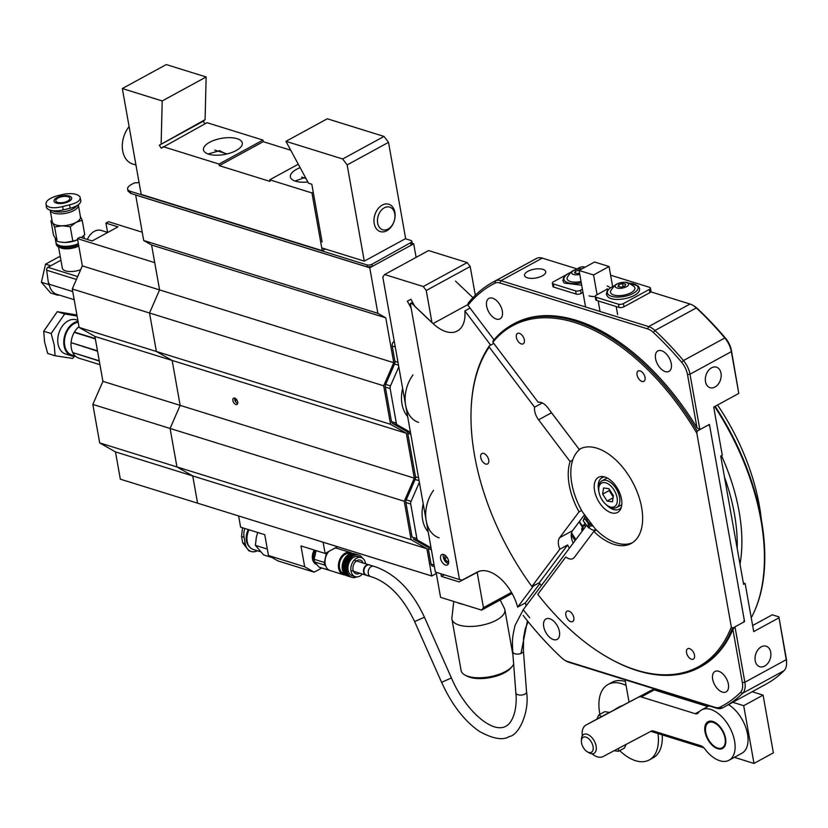 <?xml version="1.0" encoding="UTF-8"?>
<svg xmlns="http://www.w3.org/2000/svg" width="828" height="828" viewBox="0 0 828 828"><rect width="100%" height="100%" fill="white"/><g stroke="black" fill="none" stroke-linecap="round" stroke-linejoin="round"><path stroke-width="1.24" d="M457.346 602.567A21.114 8.787 -10.1 0 0 459.757 603.55A21.114 8.787 -10.1 0 0 462.717 604.233M500.184 599.979L504.438 608.466A26.869 11.188 169.9 0 1 504.873 609.781A26.869 11.188 169.9 0 1 489.058 623.308A26.869 11.188 169.9 0 1 459.033 625.057A26.869 11.188 169.9 0 1 451.964 619.199A26.869 11.188 169.9 0 1 451.922 617.812L453.775 601.459M451.964 619.199L461.103 670.514A26.869 11.188 -10.1 0 0 464.943 675.037A26.869 11.188 -10.1 0 0 468.172 676.372A26.869 11.188 -10.1 0 0 511.973 666.654A26.869 11.188 -10.1 0 0 513.65 664.035M511.973 666.654L510.638 668.206A25.078 10.443 169.9 0 1 469.755 677.273A25.078 10.443 169.9 0 1 466.733 676.021L464.943 675.037M445.505 565.058A5.91 3.364 -118.6 0 0 447.399 564.955A5.91 3.364 -118.6 0 0 448.165 559.573A5.91 3.364 -118.6 0 0 443.622 554.47A5.91 3.364 -118.6 0 0 441.738 554.574A5.91 3.364 -118.6 0 0 440.972 559.956A5.91 3.364 -118.6 0 0 445.505 565.058M467.209 262.579L428.583 250.563L384.637 274.534L382.795 276.987L435.352 572.044L459.488 579.548L411.164 308.223L407.366 301.185L410.967 299.281L414.766 306.319L431.968 322.63L426.244 290.504L423.263 286.54L467.209 262.579L470.19 266.533L426.244 290.504M384.637 274.534L423.263 286.54M470.19 266.533L475.313 295.265M337.482 546.697L325.114 553.435L300.968 545.931L304.683 566.776L314.154 572.169L277.939 560.908L268.469 555.516L304.683 566.776M268.469 555.516L264.753 534.671L240.617 527.167L238.619 515.937L323.106 542.216L325.114 553.435M321.813 567.987L314.154 572.169M115.475 451.902L120.329 479.164L197.581 503.186L192.727 475.924L115.475 451.902L99.691 442.918L92.84 404.426L102.91 381.346L94.909 336.447L79.126 327.453L72.274 288.972L82.334 265.881L77.48 238.63L80.068 237.212L92.136 240.969L117.99 226.872L105.922 223.115L107.568 232.389M426.886 548.736L411.102 539.742L176.944 466.93L192.727 475.924L197.581 503.186L431.74 575.988L426.886 548.736L192.727 475.924L176.944 466.93L99.691 442.918M411.102 539.742L404.25 501.261L170.082 428.449L176.944 466.93L170.082 428.449L92.84 404.426M404.25 501.261L414.321 478.17L180.152 405.368L170.082 428.449L180.152 405.368L102.91 381.346M414.321 478.17L406.32 433.272L172.162 360.459L180.152 405.368L172.162 360.459L94.909 336.447M406.32 433.272L390.537 424.288L156.378 351.476L172.162 360.459L156.378 351.476L79.126 327.453M390.537 424.288L383.685 385.807L149.516 312.994L156.378 351.476L149.516 312.994L72.274 288.972M383.685 385.807L393.755 362.716L159.587 289.904L149.516 312.994L159.587 289.904L82.334 265.881M393.755 362.716L385.755 317.817L151.586 245.005L159.587 289.904L154.732 262.642L77.48 238.63M105.922 223.115L108.499 221.707L142.219 232.192M78.194 322.247A17.015 12.058 107.3 0 0 64.719 345.493A17.015 12.058 107.3 0 0 71.943 355.046L75.4 356.123M77.853 320.301L76.279 319.815A17.916 12.689 107.3 0 0 62.566 325.818A17.916 12.689 107.3 0 0 58.043 343.972A17.916 12.689 107.3 0 0 65.64 354.032L71.684 355.905A17.916 12.689 107.3 0 0 75.545 356.247M78.049 321.399A17.916 12.689 107.3 0 0 64.077 345.845A17.916 12.689 107.3 0 0 71.684 355.905M74.582 356.319L72.595 358.421L55.103 355.771L54.244 345.007L51.15 333.549L64.677 313.978L77.087 316.017M76.911 314.992L57.267 311.67L43.729 331.241L44.588 342.005L47.693 353.463L55.103 355.771M51.15 333.549L43.729 331.241M64.677 313.978L57.267 311.67M97.466 350.834L71.084 342.626A17.916 12.689 107.3 0 1 74.241 332.37L95.355 338.931M71.518 342.761L97.538 351.207M71.053 342.978A17.916 12.689 107.3 0 0 72.76 352.583L99.246 360.811M73.019 352.656L99.288 361.049M72.895 352.842A17.916 12.689 107.3 0 0 78.836 358.131L99.94 364.693M78.981 326.646A17.916 12.689 107.3 0 0 74.416 332.069L74.686 332.514M95.282 338.559L74.416 332.069M428.2 531.907A30.45 21.58 -72.7 0 1 423.211 503.91M439.14 537.827A30.45 21.58 -72.7 0 1 433.561 490.331M407.635 416.443A30.45 21.58 -72.7 0 1 402.646 388.446M418.575 422.373A30.45 21.58 -72.7 0 1 412.996 374.877M235.876 404.509A3.581 2.039 -118.6 0 0 237.015 404.447A3.581 2.039 -118.6 0 0 237.481 401.187A3.581 2.039 -118.6 0 0 234.728 398.092A3.581 2.039 -118.6 0 0 233.589 398.154A3.581 2.039 -118.6 0 0 233.123 401.425A3.581 2.039 -118.6 0 0 235.876 404.509M237.688 403.526A3.581 2.039 61.4 0 1 237.677 403.526A3.581 2.039 61.4 0 1 234.728 398.092M385.755 317.817L377.868 313.326L143.699 240.513L135.657 194.932M151.586 245.005L143.699 240.513M315.872 539.98L431.74 576.009L436.325 573.514L431.74 575.988M237.253 400.638L234.759 399.862M416.111 257.363L413.7 243.815L412.209 243.349M377.868 313.326L369.754 267.786L135.585 194.973M369.754 267.786L413.7 243.815M257.332 550.755A13.972 9.905 -72.7 0 1 251.153 551.489L248.917 550.796L242.687 542.857L241.538 536.44L242.511 527.757M241.538 536.44L244.074 537.227A13.972 9.905 -72.7 0 1 244.809 528.471M244.074 537.227L245.223 543.644L242.687 542.857M251.153 551.489A13.972 9.905 -72.7 0 1 245.223 543.644M260.282 551.676L253.275 549.492A14.335 10.153 -72.7 0 1 250.025 547.443A14.335 10.153 -72.7 0 1 249.042 529.785M266.212 548.736L255.386 545.362L256.369 537.051L257.736 532.487M248.286 529.547A13.683 9.698 107.3 0 0 249.166 546.542L250.025 547.443M272.029 557.544L263.646 554.936L255.386 545.362M440.931 573.783L441.396 576.402L459.116 581.908L477.166 572.376L483.448 607.659L511.476 592.372M444.284 574.829L441.396 576.402M479.195 571.268L477.166 572.376M472.467 574.632L459.116 581.908M512.108 593.479L481.606 610.112L440.568 597.35L436.097 572.283M481.606 610.112L483.448 607.659M434.389 566.642L432.558 566.073A3.581 2.536 -72.7 0 1 431.036 564.065L434.1 565.017M431.367 549.668L428.304 548.716L431.036 564.065M419.372 482.331L411.071 501.344A3.581 2.536 107.3 0 0 410.719 504.024L416.877 538.573A3.581 2.536 107.3 0 0 418.036 540.425L431.036 547.825M418.036 540.425L413.203 538.924L427.144 546.863L431.077 548.084M410.719 504.024L405.896 502.524L412.044 537.072L416.877 538.573M405.896 502.524A3.581 2.536 -72.7 0 1 406.248 499.843L411.071 501.344M419.082 480.685L415.138 479.464L406.248 499.843M415.138 479.464A3.581 2.536 107.3 0 0 415.49 476.783L418.554 477.735M410.802 434.214L407.738 433.261L415.49 476.783M407.738 433.261A3.581 2.536 107.3 0 0 406.579 431.398L410.512 432.63M398.806 366.866L390.505 385.889A3.581 2.536 107.3 0 0 390.154 388.57L396.312 423.118A3.581 2.536 107.3 0 0 397.471 424.971L410.471 432.371M397.471 424.971L392.638 423.47L406.579 431.398M392.638 423.47A3.581 2.536 -72.7 0 1 391.478 421.618L396.312 423.118M390.154 388.57L385.33 387.069L391.478 421.618M385.33 387.069A3.581 2.536 -72.7 0 1 385.682 384.389L390.505 385.889M398.516 365.231L394.573 364.009L385.682 384.389M394.573 364.009A3.581 2.536 107.3 0 0 394.925 361.329L397.989 362.281M395.256 346.932L392.193 345.98L394.925 361.329M392.193 345.98A3.581 2.536 -72.7 0 1 394.2 341.364L394.263 341.374M319.422 567.242A11.644 8.249 -72.7 0 1 319.246 567.19A11.644 8.249 -72.7 0 1 319.08 567.139L329.151 570.161M325.901 566.404L324.804 565.12L314.609 561.953L319.08 567.139M314.609 561.953A11.644 8.249 -72.7 0 1 314.133 559.273L324.328 562.45L326.325 553.746A11.644 8.249 -72.7 0 1 327.257 552.266M316.13 550.568L314.133 559.273M345.535 575.015A11.644 8.249 -72.7 0 1 343.558 574.746A11.644 8.249 -72.7 0 1 338.455 564.748A11.644 8.249 -72.7 0 1 345.162 553.207A11.644 8.249 -72.7 0 1 350.472 552.514A11.644 8.249 -72.7 0 1 352.242 553.414M343.558 574.746L330.165 570.585A11.644 8.249 -72.7 0 1 325.052 562.647A11.644 8.249 -72.7 0 1 328.871 551.386M344.313 573.866L344.003 573.763A10.567 7.493 -72.7 0 1 339.366 564.686A10.567 7.493 -72.7 0 1 345.452 554.211A10.567 7.493 -72.7 0 1 350.275 553.58L350.596 553.673M348.878 576.391A11.644 8.249 -72.7 0 1 348.516 576.288A11.644 8.249 -72.7 0 1 343.403 566.29A11.644 8.249 -72.7 0 1 350.109 554.75A11.644 8.249 -72.7 0 1 355.429 554.056A11.644 8.249 -72.7 0 1 355.781 554.18M348.516 576.288L347.305 575.915A11.644 8.249 -72.7 0 1 342.202 565.917A11.644 8.249 -72.7 0 1 348.909 554.377A11.644 8.249 -72.7 0 1 354.218 553.673L355.429 554.056M346.528 574.787A11.281 8.001 -72.7 0 1 343.879 564.624A11.281 8.001 -72.7 0 1 350.172 555.07A11.281 8.001 -72.7 0 1 352.935 554.17M350.327 576.847A11.644 8.249 -72.7 0 1 349.965 576.743A11.644 8.249 -72.7 0 1 344.852 566.745A11.644 8.249 -72.7 0 1 351.558 555.195A11.644 8.249 -72.7 0 1 356.878 554.501A11.644 8.249 -72.7 0 1 357.23 554.625M349.602 576.619A11.644 8.249 -72.7 0 1 349.24 576.516A11.644 8.249 -72.7 0 1 344.127 566.518A11.644 8.249 -72.7 0 1 350.834 554.977A11.644 8.249 -72.7 0 1 356.154 554.274A11.644 8.249 -72.7 0 1 356.506 554.398M347.977 575.232A11.281 8.001 -72.7 0 1 345.328 565.069A11.281 8.001 -72.7 0 1 351.621 555.516A11.281 8.001 -72.7 0 1 354.384 554.625M356.64 576.93A11.644 8.249 -72.7 0 1 351.89 577.344A11.644 8.249 -72.7 0 1 346.787 567.346A11.644 8.249 -72.7 0 1 353.494 555.795A11.644 8.249 -72.7 0 1 358.803 555.102A11.644 8.249 -72.7 0 1 362.478 558.134M351.89 577.344L350.689 576.971A11.644 8.249 -72.7 0 1 345.576 566.973A11.644 8.249 -72.7 0 1 352.283 555.422A11.644 8.249 -72.7 0 1 357.603 554.729L358.803 555.102M362.385 574.032A10.029 7.11 -72.7 0 1 359.849 576.102A10.029 7.11 -72.7 0 1 355.264 576.702A10.029 7.11 -72.7 0 1 350.865 568.091A10.029 7.11 -72.7 0 1 356.651 558.144A10.029 7.11 -72.7 0 1 361.225 557.544A10.029 7.11 -72.7 0 1 365.572 563.775M355.264 576.702L352.366 575.802A10.029 7.11 -72.7 0 1 347.967 567.19A10.029 7.11 -72.7 0 1 353.753 557.244A10.029 7.11 -72.7 0 1 358.327 556.644L361.225 557.544M329.803 570.461A11.644 8.249 -72.7 0 1 329.44 570.357A11.644 8.249 -72.7 0 1 329.275 570.306M324.804 565.12A11.644 8.249 -72.7 0 1 324.328 562.45M334.916 548.095A11.644 8.249 -72.7 0 1 337.079 548.353L350.472 552.514M335.402 547.825L336.551 548.208A11.644 8.249 -72.7 0 0 335.278 547.898M326.325 553.746L325.197 553.394M315.892 563.713A9.853 6.986 -72.7 0 1 315.489 550.444M316.524 564.468A9.853 6.986 -72.7 0 1 314.278 550.071M107.764 232.451L101.295 230.432A15.225 10.795 107.3 0 0 88.731 236.839A15.225 10.795 107.3 0 0 87.333 239.468M447.068 557.389L444.708 558.683L447.224 561.798L448.631 561.612M444.998 555.184L444.708 558.683M448.559 561.063L447.224 561.798M443.466 554.429A5.734 3.271 -118.6 0 0 444.284 559.914A5.734 3.271 -118.6 0 0 448.455 563.578M300.14 167.66A19.706 8.208 -10.1 0 0 290.39 176.913A19.706 8.208 -10.1 0 0 295.565 181.208A19.706 8.208 -10.1 0 0 307.892 182.005M305.397 177.399L295.027 181.032M208.666 154.184A19.706 8.208 -10.1 0 0 230.681 152.901A19.706 8.208 -10.1 0 0 242.283 142.975A19.706 8.208 -10.1 0 0 237.098 138.68A19.706 8.208 -10.1 0 0 215.083 139.963A19.706 8.208 -10.1 0 0 203.481 149.889A19.706 8.208 -10.1 0 0 208.666 154.184M224.409 153.108L219.586 150.675L208.118 154.008M203.274 121.24L159.328 145.21L161.253 148.212L207 122.679L262.962 140.077L263.242 141.681L219.296 165.652L269.99 181.415L269.711 179.811L311.949 192.945L322.237 250.677L141.184 194.373L122.327 88.544L166.273 64.574L206.151 76.973L205.085 119.677L203.274 121.24L204.93 123.817M263.242 141.681L290.742 150.23M298.287 164.223L269.711 179.811M262.962 140.077L219.016 164.047L219.296 165.652M163.054 146.649L219.016 164.047M205.085 119.677L159.328 145.21M206.151 76.973L162.205 100.944L161.139 143.648M122.327 88.544L162.205 100.944M313.243 192.241L311.949 192.945M325.3 249.011L322.237 250.677M342.668 158.976L384.026 136.423L327.298 118.777L285.939 141.34L342.668 158.976L347.149 164.917L364.279 261.13L321.74 247.903M322.102 241.952L311.814 184.22L308.534 183.205L285.939 141.34M384.026 136.423L388.508 142.354L405.648 238.567L364.279 261.13M388.508 142.354L347.149 164.917M135.947 165L132.573 163.954A23.287 16.498 -72.7 0 1 122.689 150.872A23.287 16.498 -72.7 0 1 129.106 126.591M377.651 223.094A11.861 8.404 -72.7 0 1 384.316 207.818A11.861 8.404 -72.7 0 1 394.759 213.759A11.861 8.404 -72.7 0 1 388.094 229.046A11.861 8.404 -72.7 0 1 377.651 223.094M374.204 223.55A14.335 10.153 -72.7 0 1 377.816 209.029A14.335 10.153 -72.7 0 1 388.798 204.226A14.335 10.153 -72.7 0 1 394.884 212.268A14.335 10.153 -72.7 0 1 391.261 226.789A14.335 10.153 -72.7 0 1 380.29 231.592A14.335 10.153 -72.7 0 1 374.204 223.55M549.73 618.733A11.644 6.634 61.4 0 1 558.662 628.773A11.644 6.634 61.4 0 1 557.161 639.371A11.644 6.634 61.4 0 1 553.435 639.578A11.644 6.634 61.4 0 1 544.503 629.539A11.644 6.634 61.4 0 1 546.004 618.93A11.644 6.634 61.4 0 1 549.73 618.733M721.012 373.211A10.743 7.618 107.3 0 0 716.448 367.177A10.743 7.618 107.3 0 0 708.219 370.778A10.743 7.618 107.3 0 0 705.508 381.667A10.743 7.618 107.3 0 0 710.062 387.701A10.743 7.618 107.3 0 0 718.3 384.109A10.743 7.618 107.3 0 0 721.012 373.211M770.713 652.236A10.743 7.618 107.3 0 0 766.148 646.202A10.743 7.618 107.3 0 0 757.92 649.804A10.743 7.618 107.3 0 0 755.208 660.692A10.743 7.618 107.3 0 0 759.773 666.726A10.743 7.618 107.3 0 0 768.001 663.125A10.743 7.618 107.3 0 0 770.713 652.236M541.336 585.603A195.263 111.252 61.4 0 1 539.245 582.777L533.553 585.872L517.624 607.11A35.832 20.41 -118.6 0 0 488.655 571.506A35.832 20.41 -118.6 0 0 477.352 572.055L461.972 580.169L459.468 579.393L410.336 303.576L412.623 302.334M661.572 350.741A11.644 6.634 61.4 0 1 670.504 360.78A11.644 6.634 61.4 0 1 669.003 371.379A11.644 6.634 61.4 0 1 665.277 371.586A11.644 6.634 61.4 0 1 656.345 361.546A11.644 6.634 61.4 0 1 657.846 350.937A11.644 6.634 61.4 0 1 661.572 350.741M492.629 298.204A11.644 6.634 61.4 0 1 501.571 308.254A11.644 6.634 61.4 0 1 500.06 318.852A11.644 6.634 61.4 0 1 496.345 319.049A11.644 6.634 61.4 0 1 487.402 309.01A11.644 6.634 61.4 0 1 488.913 298.411A11.644 6.634 61.4 0 1 492.629 298.204M527.374 277.815A10.743 4.471 -10.1 0 0 539.39 277.111A10.743 4.471 -10.1 0 0 545.714 271.698A10.743 4.471 -10.1 0 0 542.889 269.359A10.743 4.471 -10.1 0 0 530.883 270.052A10.743 4.471 -10.1 0 0 524.548 275.465A10.743 4.471 -10.1 0 0 527.374 277.815M718.663 671.26A11.644 6.634 61.4 0 1 727.605 681.299A11.644 6.634 61.4 0 1 726.094 691.908A11.644 6.634 61.4 0 1 722.378 692.105A11.644 6.634 61.4 0 1 713.436 682.065A11.644 6.634 61.4 0 1 714.947 671.456A11.644 6.634 61.4 0 1 718.663 671.26M738.793 393.424L731.352 351.652A17.916 10.205 -118.6 0 0 724.81 337.979A241.838 137.779 -118.6 0 0 696.296 307.923A17.916 10.205 -118.6 0 0 692.912 305.346L694.195 306.122A16.125 9.18 61.4 0 1 697.248 308.44A240.048 136.765 61.4 0 1 725.556 338.269A16.125 9.18 61.4 0 1 731.445 350.575L738.793 393.424L713.715 407.097L722.285 455.203L720.733 456.052L743.585 584.34L745.138 583.492L743.337 582.933M523.172 615.432A240.048 136.765 -118.6 0 0 561.705 657.908A16.125 9.18 -118.6 0 0 564.758 660.226A16.125 9.18 -118.6 0 0 567.356 661.417L715.061 707.34A16.125 9.18 -118.6 0 0 720.049 707.153A240.048 136.765 -118.6 0 0 740.429 692.456A16.125 9.18 -118.6 0 0 742.364 682.582L732.904 629.466L734.995 626.837L744.558 621.621L709.43 424.412L699.867 429.628L696.959 427.652L687.499 374.546A16.125 9.18 -118.6 0 0 681.61 362.24A240.048 136.765 -118.6 0 0 653.302 332.401A16.125 9.18 -118.6 0 0 647.651 328.902L499.946 282.969A16.125 9.18 -118.6 0 0 494.958 283.166A240.048 136.765 -118.6 0 0 467.923 305.263L468.162 303.162A241.838 137.779 61.4 0 1 493.012 282.131A241.838 137.779 61.4 0 1 495.403 280.878A17.916 10.205 61.4 0 1 500.95 280.661L648.655 326.594A17.916 10.205 61.4 0 1 654.938 330.486A241.838 137.779 61.4 0 1 683.452 360.542A17.916 10.205 61.4 0 1 689.993 374.215L699.867 429.628M517.624 607.11L525.387 602.877A35.832 20.41 61.4 0 1 525.77 604.461A7.162 4.078 -118.6 0 0 526.173 605.817M539.846 583.595L525.387 602.877M413.514 303.99L410.336 303.576M470.045 308.078L464.87 310.904L490.673 345.121L493.788 343.413L489.379 345.825A195.263 111.252 61.4 0 0 471.122 409.239A195.263 111.252 61.4 0 0 471.111 409.684M464.87 310.904A35.832 20.41 61.4 0 1 457.356 330.993A35.832 20.41 61.4 0 1 433.085 323.562L412.841 304.362M472.954 297.656L455.493 281.096M577.054 268.914L542.309 258.108A17.916 10.205 -118.6 0 0 536.772 258.326A241.838 137.779 -118.6 0 0 534.37 259.578L493.012 282.131M692.912 305.346A17.916 10.205 -118.6 0 0 690.024 304.031L650.849 291.86M589.019 295.875A12.544 5.216 -10.1 0 0 595.187 296.507M609.232 287.016A12.544 5.216 -10.1 0 0 607.121 286.002M696.959 427.652A195.263 111.252 -118.6 0 0 513.37 324.079M493.985 339.811L467.923 305.263M734.995 626.837L744.858 682.251A17.916 10.205 61.4 0 1 742.716 693.222A241.838 137.779 61.4 0 1 724.583 706.77A241.838 137.779 61.4 0 1 722.182 708.023A17.916 10.205 61.4 0 1 716.644 708.24L568.929 662.317A17.916 10.205 61.4 0 1 566.041 661.003L564.758 660.226M724.583 706.77L765.941 684.218A241.838 137.779 -118.6 0 0 784.075 670.659A17.916 10.205 -118.6 0 0 786.548 663.89A17.916 10.205 -118.6 0 0 786.227 659.688L778.869 616.85L786.31 658.612A16.125 9.18 61.4 0 1 786.6 662.39L786.548 663.89M752.631 625.523L772.296 614.8L778.869 616.85M745.138 583.492L753.708 631.598L778.786 617.926M700.343 666.933A195.263 111.252 -118.6 0 0 732.904 629.466M606.21 504.645A17.916 10.205 -118.6 0 0 619.178 509.189A17.916 10.205 -118.6 0 0 621.155 507.46A17.916 10.205 -118.6 0 0 621.342 507.202M604.875 477A17.916 10.205 -118.6 0 0 602.028 477.735A17.916 10.205 -118.6 0 0 600.052 479.474A17.916 10.205 -118.6 0 0 598.82 491.097M619.789 510.483A19.986 11.385 -118.6 0 0 620.793 508.775A19.986 11.385 -118.6 0 0 618.019 489.42A19.986 11.385 -118.6 0 0 603.25 476.617A19.986 11.385 -118.6 0 0 596.243 479.267A19.986 11.385 -118.6 0 0 600.755 504.562A19.986 11.385 -118.6 0 0 619.789 510.483M581.028 448.455A53.737 30.615 -118.6 0 0 576.36 452.895A53.737 30.615 -118.6 0 0 582.56 512.056L595.166 528.761A53.737 30.615 -118.6 0 0 632.426 542.713M598.841 487.671A13.434 7.659 -118.6 0 0 598.727 488.913A13.434 7.659 -118.6 0 0 608 505.918A13.434 7.659 -118.6 0 0 617.202 502.078A13.434 7.659 -118.6 0 0 609.511 484.846A13.434 7.659 -118.6 0 0 598.841 487.671M598.727 488.913L598.779 487.413A15.225 8.673 61.4 0 1 598.903 486.005A15.225 8.673 61.4 0 1 602.018 480.799A15.225 8.673 61.4 0 1 614.221 485.984A15.225 8.673 61.4 0 1 619.717 502.337A15.225 8.673 61.4 0 1 616.601 507.543A15.225 8.673 61.4 0 1 609.284 506.684L608 505.918M607.1 501.054L612.461 501.809L613.372 495.63L608.932 488.696L603.581 487.94L602.66 494.119L607.1 501.054L613.051 497.804M609.315 489.296L609.129 490.6L613.186 496.935M609.129 490.6L602.66 494.119M579.445 521.464A103.003 58.684 -118.6 0 0 582.55 526.308M575.926 539.494A125.401 71.446 61.4 0 1 571.517 532.901M575.118 540.57A128.982 73.485 61.4 0 1 571.248 534.826M582.374 526.981A103.904 59.192 61.4 0 1 579.114 521.909M724.479 477.042A152.269 86.754 61.4 0 1 737.179 548.353M721.488 455.648A152.269 86.754 61.4 0 1 740.004 564.241M717.555 405.006A161.222 91.856 61.4 0 1 759.307 505.39A161.222 91.856 61.4 0 1 761.305 519.394M714.678 406.579A188.101 107.164 61.4 0 1 754.38 611.395A188.101 107.164 61.4 0 1 751.244 617.781M715.164 406.31A187.438 106.791 61.4 0 1 754.784 610.495L754.38 611.395M514.012 323.727L512.718 324.431A195.263 111.252 61.4 0 0 493.022 340.96L492.888 342.223A194.187 110.631 61.4 0 1 696.814 433.179L731.321 626.951L732.407 628.245A195.263 111.252 61.4 0 1 699.701 667.296A195.263 111.252 61.4 0 1 637.343 670.649A195.263 111.252 61.4 0 1 605.879 656.335A195.263 111.252 61.4 0 1 605.496 656.107M572.665 460.13L570.088 461.548A53.737 30.615 -118.6 0 0 579.041 511.828L559.604 537.734A12.544 7.141 -118.6 0 0 559.863 549.181L531.876 586.483L539.245 582.777L567.615 544.948A12.544 7.141 61.4 0 0 569.374 548.219M512.718 324.431A195.263 111.252 61.4 0 1 575.077 321.067A195.263 111.252 61.4 0 1 697.279 431.036L708.654 424.836L709.731 426.13A194.187 110.631 61.4 0 0 708.892 424.702M542.319 402.957L534.567 407.179A12.544 7.141 -118.6 0 0 538.604 419.806L570.088 461.548M731.321 626.951A194.187 110.631 61.4 0 1 636.401 670.111A194.187 110.631 61.4 0 1 605.102 655.88A194.187 110.631 61.4 0 1 537.786 594.318L565.772 557.016A12.544 7.141 -118.6 0 0 572.997 558.538A12.544 7.141 -118.6 0 0 574.384 557.327L593.821 531.421A53.737 30.615 -118.6 0 0 614.003 544.389A53.737 30.615 -118.6 0 0 631.164 543.468A53.737 30.615 -118.6 0 0 638.129 494.523A53.737 30.615 -118.6 0 0 596.864 448.176A53.737 30.615 -118.6 0 0 579.703 449.107A53.737 30.615 -118.6 0 0 579.207 449.387L547.722 407.645A12.544 7.141 -118.6 0 0 541.16 402.501A12.544 7.141 -118.6 0 0 538.21 402.315L492.888 342.223M571.196 438.768L551.531 412.758A12.544 7.141 61.4 0 1 550.775 411.692M570.761 621.683A5.91 3.364 -118.6 0 0 572.655 621.58A5.91 3.364 -118.6 0 0 573.421 616.198A5.91 3.364 -118.6 0 0 568.877 611.105A5.91 3.364 -118.6 0 0 566.994 611.199A5.91 3.364 -118.6 0 0 566.228 616.591A5.91 3.364 -118.6 0 0 570.761 621.683M691.463 659.212A5.91 3.364 -118.6 0 0 693.357 659.119A5.91 3.364 -118.6 0 0 694.123 653.727A5.91 3.364 -118.6 0 0 689.579 648.635A5.91 3.364 -118.6 0 0 687.695 648.738A5.91 3.364 -118.6 0 0 686.929 654.12A5.91 3.364 -118.6 0 0 691.463 659.212M641.99 381.47A5.91 3.364 -118.6 0 0 643.884 381.366A5.91 3.364 -118.6 0 0 644.65 375.984A5.91 3.364 -118.6 0 0 640.106 370.882A5.91 3.364 -118.6 0 0 638.222 370.985A5.91 3.364 -118.6 0 0 637.456 376.367A5.91 3.364 -118.6 0 0 641.99 381.47M521.288 343.941A5.91 3.364 -118.6 0 0 523.172 343.837A5.91 3.364 -118.6 0 0 523.938 338.455A5.91 3.364 -118.6 0 0 519.404 333.353A5.91 3.364 -118.6 0 0 517.521 333.456A5.91 3.364 -118.6 0 0 516.755 338.838A5.91 3.364 -118.6 0 0 521.288 343.941M485.674 464.042A5.91 3.364 -118.6 0 0 487.557 463.939A5.91 3.364 -118.6 0 0 488.323 458.557A5.91 3.364 -118.6 0 0 483.79 453.465A5.91 3.364 -118.6 0 0 481.906 453.558A5.91 3.364 -118.6 0 0 481.14 458.95A5.91 3.364 -118.6 0 0 485.674 464.042M579.207 449.387L580.211 448.838M596.398 530.003L593.821 531.421M579.041 511.828L581.629 510.421M573.224 543.096A12.544 7.141 61.4 0 1 572.531 530.686L584.537 514.674M531.876 586.483A194.187 110.631 61.4 0 1 471.091 410.139A194.187 110.631 61.4 0 1 489.234 347.087L534.567 407.179M559.863 549.181L567.615 544.948M696.814 433.179L697.279 431.036M709.731 426.13L744.248 619.903L743.782 622.045L732.407 628.245M489.234 347.087L489.379 345.825M586.503 517.283A7.255 5.775 36.9 0 0 588.015 521.899A7.255 5.775 36.9 0 0 592.32 524.993M588.605 527.943L583.119 520.677L585.324 515.709M589.07 527.322L590.178 525.852L593.086 526.008M585.738 516.258L584.692 518.576L590.178 525.852M584.692 518.576L583.119 520.677M582.633 528.875A2.691 2.142 36.9 0 0 582.539 529.475M582.239 531.079A3.581 2.846 -143.1 0 1 582.177 527.84L582.343 527.612M582.891 530.21A3.581 2.846 -143.1 0 1 582.384 528.016M583.543 529.34A3.581 2.846 -143.1 0 1 583.481 526.101L584.62 524.569A4.295 3.415 -143.1 0 0 583.171 529.848M585.448 526.805A4.295 3.415 -143.1 0 1 584.837 523.244M365.821 574.86A5.289 3.747 -72.7 0 1 363.502 570.326A5.289 3.747 -72.7 0 1 366.545 565.089A5.289 3.747 -72.7 0 1 368.957 564.768A5.289 3.747 -72.7 0 1 369.174 564.851M367.083 565.286A5.247 3.726 -72.7 0 1 369.805 565.089M359.673 573.193A7.162 5.082 -72.7 0 1 359.362 573.38A7.162 5.082 -72.7 0 1 353.049 569.788A7.162 5.082 -72.7 0 1 357.075 560.556A7.162 5.082 -72.7 0 1 363.088 562.999M582.415 289.241L580.604 290.224L581.173 293.433A3.581 1.49 169.9 0 1 576.174 294.095L553.849 287.15A3.581 1.49 169.9 0 1 552.907 286.364L552.338 283.166A3.581 1.49 -10.1 0 0 553.28 283.942L553.849 287.15M582.984 292.45L581.173 293.433M576.174 294.095L575.605 290.887A3.581 1.49 -10.1 0 0 580.604 290.224M575.605 290.887L553.28 283.942M565.783 275.051L553.446 281.779A3.581 1.49 -10.1 0 0 552.338 283.166M596.698 300.471A3.581 1.49 169.9 0 1 595.756 299.695L595.187 296.486A3.581 1.49 -10.1 0 0 596.129 297.262L596.698 300.471L619.023 307.416L618.454 304.207L596.129 297.262M607.152 288.672A1.791 0.745 -10.1 0 1 606.634 289.469L596.295 295.11A3.581 1.49 -10.1 0 0 595.187 296.486M649.876 292.657L649.307 289.448A3.581 1.49 -10.1 0 0 650.415 288.072L650.994 291.28A3.581 1.49 169.9 0 1 649.876 292.657L624.022 306.753A3.581 1.49 169.9 0 1 619.023 307.416M618.454 304.207A3.581 1.49 -10.1 0 0 623.453 303.555L624.022 306.753M649.307 289.448L623.453 303.555M650.415 288.072A3.581 1.49 -10.1 0 0 649.473 287.295L610.619 275.206M576.04 269.462L579.3 267.682A3.581 1.49 -10.1 0 1 584.299 267.03L584.992 267.237M634.144 286.623L634.124 286.602A12.379 5.154 169.9 0 1 634.144 286.623A12.379 5.154 169.9 0 1 626.993 294.385A12.379 5.154 169.9 0 1 611.261 293.64A12.379 5.154 169.9 0 1 610.754 290.794C613.776 286.219 616.042 283.869 617.522 283.756A6.81 2.836 169.9 0 1 625.357 282.358A6.81 2.836 169.9 0 1 628.141 283.383A6.81 2.836 169.9 0 1 624.208 287.658A6.81 2.836 169.9 0 1 615.556 287.244A6.81 2.836 169.9 0 1 617.522 283.756M618.692 284.677L618.019 286.488L621.176 287.14L625.005 285.96L625.668 284.149L622.511 283.497L618.692 284.677L619.054 286.705M623.06 286.56L622.511 283.497M581.039 281.52A12.379 5.154 169.9 0 1 567.811 280.123A12.379 5.154 169.9 0 1 567.304 277.276C570.326 272.702 572.583 270.363 574.073 270.238A6.81 2.836 169.9 0 1 581.908 268.841A6.81 2.836 169.9 0 1 582.022 268.862L581.908 268.841M579.776 274.41A6.81 2.836 169.9 0 1 572.107 273.737A6.81 2.836 169.9 0 1 574.073 270.238M579.714 270.125L575.232 271.16L574.57 272.981L577.727 273.623L579.538 273.064M575.595 273.188L575.232 271.16M593.562 274.968L579.072 270.466L594.587 262.01L609.066 266.512L593.562 274.968L597.071 294.685M598.178 300.937L600.062 311.483M579.072 270.466L585.572 306.981M609.066 266.512L612.616 286.457M616.198 306.536L617.636 314.619M712.856 721.457A15.225 8.673 -118.6 0 0 707.992 721.726A15.225 8.673 -118.6 0 0 706.025 735.595A15.225 8.673 -118.6 0 0 717.71 748.719A15.225 8.673 -118.6 0 0 722.575 748.46A15.225 8.673 -118.6 0 0 724.541 734.591A15.225 8.673 -118.6 0 0 712.856 721.457M728.505 704.638A28.659 16.332 61.4 0 1 746.68 730.358A28.659 16.332 61.4 0 1 741.929 753.211L729.002 760.259A28.659 16.332 61.4 0 1 719.853 760.746A28.659 16.332 61.4 0 1 704.69 748.76A7.162 4.078 61.4 0 0 700.902 745.769L653.478 731.02A7.162 4.078 61.4 0 0 651.222 731.134L603.053 756.575A17.916 10.205 61.4 0 1 597.402 756.844A17.916 10.205 61.4 0 1 592.041 753.77M598.82 718.073A17.916 10.205 61.4 0 1 598.892 718.031A17.916 10.205 61.4 0 1 598.955 718L651.967 690.003A7.162 4.078 61.4 0 1 654.223 689.89L641.296 696.938L695.189 713.695A7.162 4.078 61.4 0 0 697.476 713.57A7.162 4.078 61.4 0 0 698.294 712.846A28.659 16.332 61.4 0 1 701.564 709.927A28.659 16.332 61.4 0 1 710.714 709.43A28.659 16.332 61.4 0 1 732.718 734.157A28.659 16.332 61.4 0 1 729.002 760.259M582.291 735.895A17.916 10.205 61.4 0 1 585.965 725.08A17.916 10.205 61.4 0 1 586.038 725.049L651.967 690.003M654.223 689.89L707.774 706.543M641.296 696.938A7.162 4.078 -118.6 0 0 639.04 697.052M717.679 748.057A14.335 8.166 -118.6 0 0 722.254 747.808A14.335 8.166 -118.6 0 0 724.117 734.757A14.335 8.166 -118.6 0 0 713.115 722.399A14.335 8.166 -118.6 0 0 708.54 722.647A14.335 8.166 -118.6 0 0 706.677 735.699A14.335 8.166 -118.6 0 0 717.679 748.057M629.042 702.103L625.068 679.767M752.176 691.732L763.085 695.127L773.373 752.849L753.987 763.426L734.374 757.33M703.945 747.87L650.818 731.341M763.085 695.127L743.699 705.694L732.78 702.299M753.987 763.426L743.699 705.694M599.907 714.326A42.994 24.498 61.4 0 1 608.083 684.456L611.954 682.344A42.994 24.498 61.4 0 1 625.378 681.506M658.001 733.577A42.994 24.498 61.4 0 1 649.245 759.949A42.994 24.498 61.4 0 1 635.521 760.694A42.994 24.498 61.4 0 1 619.717 750.644M608.083 684.456A42.994 24.498 61.4 0 1 621.807 683.721A42.994 24.498 61.4 0 1 626.071 685.429M614.862 709.596A17.916 10.205 61.4 0 1 616.208 708.592L620.089 706.481A17.916 10.205 61.4 0 1 622.004 705.829M616.208 708.592A17.916 10.205 61.4 0 1 617.936 707.971M588.667 752.404A8.549 4.864 61.4 0 1 587.29 751.783A8.549 4.864 61.4 0 1 581.391 740.967A8.549 4.864 61.4 0 1 585.945 737.106A8.549 4.864 61.4 0 1 593.065 746.545A8.549 4.864 61.4 0 1 588.667 752.404M581.391 740.967L581.453 739.125A10.743 6.127 61.4 0 1 583.75 734.457A10.743 6.127 61.4 0 1 587.176 734.27A10.743 6.127 61.4 0 1 595.435 743.544A10.743 6.127 61.4 0 1 594.038 753.325A10.743 6.127 61.4 0 1 590.602 753.511A10.743 6.127 61.4 0 1 588.874 752.724L587.29 751.783M662.224 734.891A42.994 24.498 61.4 0 1 653.126 757.837L649.245 759.949M601.645 716.582L598.799 714.926L604.761 711.676L609.574 712.39M600.383 717.472A17.916 10.205 -118.6 0 0 597.723 718.87M598.799 714.926L596.781 719.18M626.206 744.341L624.405 748.088L618.444 751.338L614.138 750.717M618.444 751.338L618.63 748.346M139.032 182.295A3.581 1.511 169.5 0 1 135.761 182.802A1.791 0.756 -10.5 0 0 133.732 183.226L130.938 184.789A10.743 4.523 -10.5 0 0 127.615 189.001A10.743 4.523 -10.5 0 0 130.441 191.351L367.011 264.919A3.581 1.511 -10.5 0 0 372.01 264.225L410.709 242.666A3.581 1.511 -10.5 0 0 411.816 241.258A3.581 1.511 -10.5 0 0 410.874 240.472L405.327 238.743M367.011 264.919L367.404 266.999L372.403 266.337L411.174 245.191L412.292 243.805L411.816 241.258M367.404 266.999L130.824 193.431L127.998 191.102L127.615 189.001M373.542 566.259L375.508 566.818C395.95 574.208 412.261 591.006 424.433 617.212L414.611 621.58C403.277 597.847 389.17 583.015 372.31 577.085L370.809 576.65A5.372 3.881 -75.3 0 1 370.696 576.619A5.372 3.881 -75.3 0 1 368.191 571.962A5.372 3.881 -75.3 0 1 371.192 566.611A5.372 3.881 -75.3 0 1 371.534 566.445A5.372 3.881 -75.3 0 1 373.542 566.259A5.372 3.881 -75.3 0 1 373.656 566.29M596.16 529.765A5.372 4.275 -143.1 0 1 595.549 530.003A5.372 4.275 -143.1 0 1 590.074 528.492A5.372 4.275 -143.1 0 1 588.304 523.368M528.109 621.673L525.262 628.825L523.575 637.601L523.431 650.953A5.372 2.743 175.6 0 1 521.775 653.137A5.372 2.743 175.6 0 1 520.988 653.499A5.372 2.743 175.6 0 1 515.606 653.934A5.372 2.743 175.6 0 1 512.708 651.771C512.304 639.34 511.983 638.792 515.057 625.419L523.213 609.77L529.713 617.76M46.202 205.065L46.399 207.093A13.972 5.817 -10.1 0 0 46.71 207.931A13.972 5.817 -10.1 0 0 63.259 209.919L62.659 206.555L69.552 204.858C77.584 202.87 81.051 200.169 79.964 196.774C77.283 193.742 71.736 192.914 63.332 194.29L56.439 195.988C48.521 198.606 45.105 201.628 46.202 205.065C48.883 208.056 54.369 208.552 62.659 206.555M71.456 197.447A8.953 3.726 169.9 0 1 64.843 202.943A8.953 3.726 169.9 0 1 54.224 201.67A8.953 3.726 169.9 0 1 60.848 196.174A8.953 3.726 169.9 0 1 71.456 197.447M69.552 204.858L70.152 208.232A13.972 5.817 -10.1 0 0 80.802 200.5L79.964 196.774M55.952 201.256A7.162 2.981 169.9 0 1 55.786 200.821A7.162 2.981 169.9 0 1 61.779 196.733A7.162 2.981 169.9 0 1 69.738 197.871A7.162 2.981 169.9 0 1 69.894 198.306A7.162 2.981 169.9 0 1 63.901 202.394A7.162 2.981 169.9 0 1 55.952 201.256M70.152 208.232L63.259 209.919M77.677 239.716A14.335 5.962 169.9 0 1 65.215 242.438A14.335 5.962 169.9 0 1 61.582 242.242L57.204 241.424L53.509 235.162L50.953 220.776L52.588 222.763A14.335 5.962 -10.1 0 0 62.245 225.765A14.335 5.962 -10.1 0 0 69.562 224.802A14.335 5.962 -10.1 0 0 76.031 222.38A14.335 5.962 -10.1 0 0 80.482 216.864L78.37 205.002A14.335 5.962 -10.1 0 0 78.298 204.702M57.204 241.424L54.638 227.038L52.588 222.763A14.335 5.962 -10.1 0 1 52.267 221.894L50.177 210.167A14.335 5.962 -10.1 0 0 50.477 210.892A14.335 5.962 -10.1 0 0 66.385 213.179A14.335 5.962 -10.1 0 0 78.37 205.002M61.2 242.19L65.215 242.438L72.823 241.165L70.266 226.789L76.031 222.38L82.2 220.269L80.161 215.994M83.814 235.556L84.145 237.46A14.335 5.962 169.9 0 1 84.125 238.474M78.37 243.629A14.335 5.962 169.9 0 1 57.981 244.891A14.335 5.962 169.9 0 1 56.263 243.349A14.335 5.962 169.9 0 1 55.931 242.48L55.31 239.002M78.401 243.784A13.972 5.817 169.9 0 1 58.333 245.088A13.972 5.817 169.9 0 1 58.157 244.995M84.187 237.781A14.335 5.962 169.9 0 1 84.259 238.102A14.335 5.962 169.9 0 1 84.301 238.536M78.494 244.27A14.335 5.962 169.9 0 1 56.376 243.991A14.335 5.962 169.9 0 1 56.045 243.121A14.335 5.962 169.9 0 1 56.014 242.801M56.045 243.121L56.273 244.405A14.335 5.962 -10.1 0 0 56.604 245.274A14.335 5.962 -10.1 0 0 78.722 245.554M76.963 205.592A13.683 5.692 169.9 0 1 65.909 211.337A13.683 5.692 169.9 0 1 52.578 210.674M64.739 209.556A8.953 3.726 -10.1 0 0 67.151 208.966M72.823 241.165L77.501 239.789M82.2 220.269L84.766 234.655L81.299 237.595M54.638 227.038L62.245 225.765L70.266 226.789M80.678 269.69A12.544 5.216 169.9 0 1 65.619 270.88A12.544 5.216 169.9 0 1 62.328 268.148L58.54 246.941M60.071 247.541A12.544 5.216 -10.1 0 0 61.572 248.162A12.544 5.216 -10.1 0 0 78.795 245.999M58.653 294.882L57.929 295.275L50.684 293.019L41.4 282.255L45.55 264.163L58.974 256.835L60.382 257.27M45.55 264.163L50.736 265.767M41.4 282.255L48.645 284.501L46.647 270.197A2.236 1.584 -72.7 0 1 47.91 267.309L60.91 260.22M57.929 295.275L57.194 294.426A17.916 12.689 -72.7 0 1 56.759 294.282A17.916 12.689 -72.7 0 1 49.39 285.37L48.645 284.501M48.955 283.135L49.152 284.232A17.916 12.689 -72.7 0 0 49.39 285.37A11.944 8.466 -72.7 0 1 49.338 285.308M697.248 308.44L696.296 307.923L654.938 330.486L653.302 332.401M647.651 328.902L648.655 326.594L690.024 304.031M542.309 258.108L500.95 280.661L499.946 282.969M494.958 283.166L495.403 280.878L536.772 258.326M681.61 362.24L683.452 360.542L724.81 337.979L725.556 338.269M687.499 374.546L689.993 374.215L731.352 351.652L731.445 350.575M468.006 304.507L433.085 323.562M567.356 661.417L568.929 662.317M715.061 707.34L716.644 708.24M720.049 707.153L722.182 708.023M784.075 670.659L742.716 693.222L740.429 692.456M742.364 682.582L744.858 682.251L786.227 659.688L786.31 658.612M551.531 412.758L538.604 419.806M572.531 530.686L559.604 537.734M366.255 574.994A5.289 3.747 -72.7 0 1 363.937 570.461A5.289 3.747 -72.7 0 1 366.98 565.224A5.289 3.747 -72.7 0 1 369.391 564.903A5.289 3.747 -72.7 0 1 369.888 565.12L368.957 564.768M614.552 285.753A15.587 6.489 -10.1 0 0 608.301 294.551A15.587 6.489 -10.1 0 0 628.11 295.492A15.587 6.489 -10.1 0 0 637.105 285.712A15.587 6.489 -10.1 0 0 628.845 283.207M571.103 272.236A15.587 6.489 -10.1 0 0 564.851 281.034A15.587 6.489 -10.1 0 0 581.277 282.834M598.955 718L586.038 725.049M695.189 713.695L699.774 711.2M410.709 242.666L411.174 245.191M372.01 264.225L372.403 266.337M130.441 191.351L130.824 193.431M524.383 694.371A5.372 2.743 175.6 0 1 518.877 694.94A5.372 2.743 175.6 0 1 515.844 692.746C517.438 706.977 513.639 723.082 504.945 726.705C491.056 733.07 464.777 709.534 451.426 677.946L441.603 682.313C451.767 704.659 464.384 721.043 479.464 731.445C493.043 738.876 502.958 740.584 509.21 736.568C519.115 735.212 529.723 711.614 526.556 691.929A5.372 2.743 175.6 0 1 524.911 694.112A5.372 2.743 175.6 0 1 524.383 694.371M520.988 653.499L527.436 620.834M47.91 267.309L77.677 276.573M46.647 270.197L76.424 279.45M49.152 284.232L72.729 291.559M512.977 655.248L504.873 609.781M349.965 576.743L349.24 576.516M329.44 570.357L319.246 567.19M356.878 554.501L356.154 554.274M305.977 178.475L301.599 177.109M227.069 153.936L214.7 150.085M621.787 504.718L616.601 507.543M607.203 477.973L602.018 480.799M605.102 655.88L605.879 656.335M700.995 666.581L699.701 667.296M471.091 410.139L471.122 409.239M614.894 285.463L610.153 287.896L607.359 290.473L606.324 294.199L607.617 296.559C613.683 303.379 641.648 297.076 639.485 288.299L638.191 285.939L628.431 283.052M634.124 286.602C629.735 283.383 626.806 281.965 625.357 282.358M581.701 285.194L564.168 283.052L562.874 280.692L563.909 276.966L566.694 274.378L571.434 271.957M598.892 718.031L585.965 725.08M709.006 705.87L701.564 709.927M724.541 746.566L722.254 747.808M711.314 721.136L708.54 722.647M373.604 566.269L369.153 564.893M368.429 564.665L354.105 560.214M414.611 621.58L441.603 682.313M515.844 692.746L512.708 651.771M523.089 609.925L586.483 525.428M526.556 691.929L523.431 650.953M424.433 617.212L451.426 677.946M370.696 576.619L350.917 570.471M56.759 294.282L74.178 299.705"/></g></svg>
